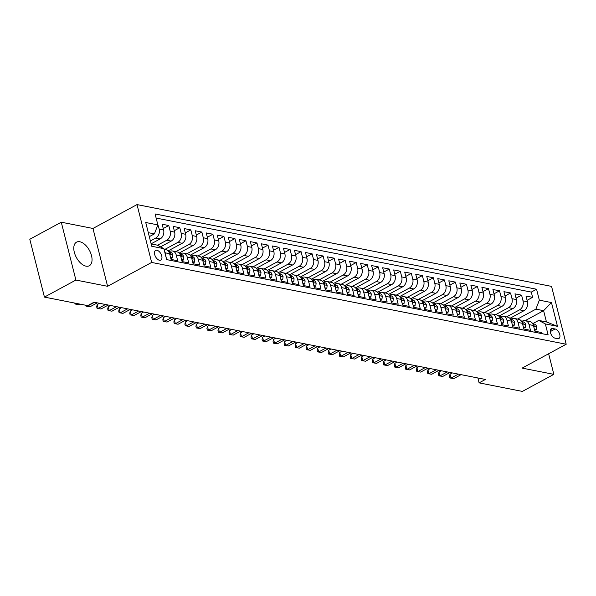 <?xml version="1.0" encoding="UTF-8"?>
<svg xmlns="http://www.w3.org/2000/svg" width="596" height="596" viewBox="0 0 596 596"><rect width="100%" height="100%" fill="white"/><g stroke="black" fill="none" stroke-linecap="round" stroke-linejoin="round"><path stroke-width="0.89" d="M86.003 266.151A13.41 7.428 61.6 0 0 89.303 265.749A13.41 7.428 61.6 0 0 90.659 253.017A13.41 7.428 61.6 0 0 79.834 241.76A13.41 7.428 61.6 0 0 76.526 242.162A13.41 7.428 61.6 0 0 75.171 254.902A13.41 7.428 61.6 0 0 86.003 266.151M159.482 260.273A5.506 3.047 61.6 0 0 160.838 260.102A5.506 3.047 61.6 0 0 161.397 254.879A5.506 3.047 61.6 0 0 156.949 250.268A5.506 3.047 61.6 0 0 155.593 250.432A5.506 3.047 61.6 0 0 155.042 255.654A5.506 3.047 61.6 0 0 159.482 260.273M61.269 222.204L75.901 280.053L107.6 286.303L92.961 228.462L61.269 222.204L29.8 239.257L44.439 297.099L87.709 305.636L94.004 302.224L485.397 379.458L479.102 382.863L522.379 391.408L553.848 374.355L548.633 353.756M92.961 228.462L137.013 204.592L551.561 286.393L566.2 344.235L151.652 262.441L137.013 204.592M166.366 258.478L165.204 252.831L169.614 253.702A6.876 5.208 -78.8 0 0 165.911 249.679L164.042 249.314M169.681 253.941L170.24 254.052L170.322 253.464L169.614 253.702L171.059 259.409L177.675 260.713L176.23 255.006L180.64 255.878A6.876 5.208 -78.8 0 0 176.938 251.855L172.527 250.983A6.876 5.208 101.2 0 1 176.23 255.006M180.707 256.116L181.407 255.885L180.64 255.878L182.085 261.584L188.701 262.888L187.256 257.181L191.666 258.053A6.876 5.208 -78.8 0 0 187.964 254.03L183.553 253.158A6.876 5.208 101.2 0 1 187.256 257.181M191.726 258.291L192.434 258.061L191.666 258.053L193.111 263.76L199.727 265.064L198.282 259.357L202.692 260.228A6.876 5.208 -78.8 0 0 198.99 256.205L194.579 255.334A6.876 5.208 101.2 0 1 198.282 259.357M202.752 260.467L203.46 260.236L202.692 260.228L204.137 265.935L210.753 267.239L209.308 261.532L213.718 262.404A6.876 5.208 -78.8 0 0 210.015 258.381L205.605 257.509A6.876 5.208 101.2 0 1 209.308 261.532M213.778 262.642L214.485 262.411L213.718 262.404L215.163 268.111L221.779 269.414L220.334 263.708L224.744 264.579A6.876 5.208 -78.8 0 0 221.041 260.556L216.631 259.685A6.876 5.208 101.2 0 1 220.334 263.708M224.804 264.818L225.511 264.587L224.744 264.579L226.189 270.286L232.805 271.59L231.36 265.883L235.77 266.755A6.876 5.208 -78.8 0 0 232.067 262.732L227.657 261.86A6.876 5.208 101.2 0 1 231.36 265.883M235.83 266.993L236.537 266.762L235.77 266.755L237.215 272.461L243.831 273.765L242.386 268.058L246.796 268.93A6.876 5.208 -78.8 0 0 243.094 264.907L238.683 264.035A6.876 5.208 101.2 0 1 242.386 268.058M246.856 269.168L247.564 268.938L246.796 268.93L248.234 274.637L254.85 275.941L253.412 270.234L257.822 271.106A6.876 5.208 -78.8 0 0 254.112 267.082L249.709 266.211A6.876 5.208 101.2 0 1 253.412 270.234M257.882 271.344L258.59 271.113L257.822 271.106L259.26 276.812L265.876 278.116L264.438 272.409L268.841 273.281A6.876 5.208 -78.8 0 0 265.138 269.258L260.728 268.386A6.876 5.208 101.2 0 1 264.438 272.409M268.908 273.519L269.466 273.631L269.548 273.043L268.841 273.281L270.286 278.988L276.902 280.291L275.456 274.585L279.867 275.456A6.876 5.208 -78.8 0 0 276.164 271.433L271.754 270.569A6.876 5.208 101.2 0 1 275.456 274.585M279.934 275.695L280.634 275.464L279.867 275.456L281.312 281.163L287.928 282.467L286.482 276.76L290.893 277.632A6.876 5.208 -78.8 0 0 287.19 273.609L282.78 272.745A6.876 5.208 101.2 0 1 286.482 276.76M290.96 277.878L291.66 277.639L290.893 277.632L292.338 283.338L298.954 284.642L297.508 278.935L301.919 279.807A6.876 5.208 -78.8 0 0 298.216 275.784L293.806 274.92A6.876 5.208 101.2 0 1 297.508 278.935M301.978 280.053L302.686 279.815L301.919 279.807L303.364 285.514L309.98 286.818L308.534 281.111L312.945 281.983A6.876 5.208 -78.8 0 0 309.242 277.959L304.832 277.095A6.876 5.208 101.2 0 1 308.534 281.111M313.004 282.228L313.712 281.99L312.945 281.983L314.39 287.689L321.006 288.993L319.56 283.286L323.971 284.158A6.876 5.208 -78.8 0 0 320.268 280.135L315.858 279.271A6.876 5.208 101.2 0 1 319.56 283.286M324.03 284.404L324.738 284.165L323.971 284.158L325.416 289.865L332.032 291.168L330.586 285.462L334.997 286.333A6.876 5.208 -78.8 0 0 331.294 282.31L326.884 281.446A6.876 5.208 101.2 0 1 330.586 285.462M335.056 286.579L335.764 286.341L334.997 286.333L336.442 292.04L343.058 293.344L341.612 287.637L346.023 288.509A6.876 5.208 -78.8 0 0 342.32 284.486L337.91 283.621A6.876 5.208 101.2 0 1 341.612 287.637M346.082 288.755L346.79 288.516L346.023 288.509L347.468 294.215L354.076 295.519L352.638 289.812L357.049 290.684A6.876 5.208 -78.8 0 0 353.346 286.661L348.936 285.797A6.876 5.208 101.2 0 1 352.638 289.812M357.108 290.93L357.816 290.692L357.049 290.684L358.487 296.391L365.102 297.695L363.664 291.988L368.067 292.86A6.876 5.208 -78.8 0 0 364.365 288.837L359.954 287.972A6.876 5.208 101.2 0 1 363.664 291.988M368.134 293.105L368.842 292.867L368.075 292.86L369.513 298.566L376.128 299.87L374.683 294.163L379.093 295.035A6.876 5.208 -78.8 0 0 375.391 291.012L370.98 290.148A6.876 5.208 101.2 0 1 374.683 294.163M379.16 295.281L379.861 295.042L379.093 295.035L380.539 300.742L387.154 302.045L385.709 296.339L390.119 297.21A6.876 5.208 -78.8 0 0 386.417 293.187L382.006 292.323A6.876 5.208 101.2 0 1 385.709 296.339M390.186 297.456L390.887 297.218L390.119 297.21L391.565 302.917L398.18 304.221L396.735 298.514L401.145 299.386A6.876 5.208 -78.8 0 0 397.443 295.363L393.032 294.498A6.876 5.208 101.2 0 1 396.735 298.514M401.205 299.632L401.913 299.393L401.145 299.386L402.591 305.092L409.206 306.396L407.761 300.689L412.171 301.561A6.876 5.208 -78.8 0 0 408.469 297.538L404.058 296.674A6.876 5.208 101.2 0 1 407.761 300.689M412.231 301.807L412.939 301.569L412.171 301.561L413.617 307.268L420.232 308.572L418.787 302.865L423.197 303.736A6.876 5.208 -78.8 0 0 419.495 299.714L415.084 298.849A6.876 5.208 101.2 0 1 418.787 302.865M423.257 303.982L423.965 303.744L423.197 303.736L424.643 309.443L431.258 310.747L429.813 305.04L434.223 305.912A6.876 5.208 -78.8 0 0 430.521 301.889L426.11 301.025A6.876 5.208 101.2 0 1 429.813 305.04M434.283 306.158L434.991 305.919L434.223 305.912L435.669 311.619L442.284 312.922L440.839 307.216L445.249 308.087A6.876 5.208 -78.8 0 0 441.547 304.072L437.136 303.2A6.876 5.208 101.2 0 1 440.839 307.216M445.309 308.333L446.017 308.095L445.249 308.087L446.695 313.794L453.303 315.098L451.865 309.391L456.275 310.263A6.876 5.208 -78.8 0 0 452.573 306.247L448.162 305.375A6.876 5.208 101.2 0 1 451.865 309.391M456.335 310.509L457.043 310.27L456.275 310.263L457.713 315.969L464.329 317.273L462.891 311.566L467.301 312.438A6.876 5.208 -78.8 0 0 463.591 308.423L459.188 307.551A6.876 5.208 101.2 0 1 462.891 311.566M467.361 312.684L468.069 312.446L467.301 312.438L468.739 318.145L475.355 319.449L473.909 313.742L478.32 314.613A6.876 5.208 -78.8 0 0 474.617 310.598L470.207 309.726A6.876 5.208 101.2 0 1 473.909 313.742M478.387 314.859L478.946 314.964L479.028 314.375L478.32 314.613L479.765 320.32L486.381 321.624L484.935 315.917L489.346 316.789A6.876 5.208 -78.8 0 0 485.643 312.773L481.233 311.902A6.876 5.208 101.2 0 1 484.935 315.917M489.413 317.035L490.113 316.796L489.346 316.789L490.791 322.496L497.407 323.799L495.961 318.093L500.372 318.964A6.876 5.208 -78.8 0 0 496.669 314.949L492.259 314.077A6.876 5.208 101.2 0 1 495.961 318.093M500.431 319.21L501.139 318.972L500.372 318.964L501.817 324.671L508.433 325.975L506.987 320.268L511.398 321.14A6.876 5.208 -78.8 0 0 507.695 317.124L503.285 316.252A6.876 5.208 101.2 0 1 506.987 320.268M511.457 321.386L512.165 321.147L511.398 321.14L512.843 326.846L519.459 328.15L518.013 322.443L522.424 323.315A6.876 5.208 -78.8 0 0 518.721 319.3L514.311 318.428A6.876 5.208 101.2 0 1 518.013 322.443M522.483 323.561L523.191 323.323L522.424 323.315L523.869 329.022L530.485 330.326L529.039 324.619A6.876 5.208 -78.8 0 0 525.337 320.603A6.876 5.208 -78.8 0 0 522.424 321.095L521.679 321.497M509.9 318.346L523.981 310.71A6.876 5.208 -78.8 0 0 527.438 301.732L525.992 296.026L532.608 297.329L527.08 300.324M506.548 316.893L519.57 309.838A6.876 5.208 -78.8 0 0 523.027 300.861L521.582 295.154L516.054 298.149M521.582 295.154L514.966 293.85L516.412 299.557A6.876 5.208 -78.8 0 1 512.962 308.534L498.874 316.171M487.848 313.988L501.936 306.359A6.876 5.208 -78.8 0 0 505.386 297.382L503.94 291.675L510.556 292.979L505.028 295.974M476.822 311.812L490.91 304.183A6.876 5.208 -78.8 0 0 494.36 295.206L492.914 289.5L499.53 290.803L494.002 293.798M465.796 309.637L479.884 302.008A6.876 5.208 -78.8 0 0 483.334 293.031L481.888 287.324L488.504 288.628L482.976 291.623M454.77 307.462L468.858 299.833A6.876 5.208 -78.8 0 0 472.308 290.855L470.87 285.149L477.478 286.452L471.957 289.447M443.744 305.286L457.832 297.657A6.876 5.208 -78.8 0 0 461.282 288.68L459.844 282.973L466.459 284.277L460.932 287.272M432.718 303.111L446.806 295.482A6.876 5.208 -78.8 0 0 450.263 286.505L448.818 280.798L455.433 282.102L449.905 285.097M421.692 300.935L435.78 293.306A6.876 5.208 -78.8 0 0 439.237 284.329L437.792 278.623L444.407 279.926L438.88 282.921M410.666 298.76L424.754 291.131A6.876 5.208 -78.8 0 0 428.211 282.154L426.766 276.447L433.381 277.751L427.853 280.746M399.648 296.584L413.728 288.956A6.876 5.208 -78.8 0 0 417.185 279.971L415.74 274.272L422.355 275.575L416.827 278.57M388.622 294.409L402.71 286.78A6.876 5.208 -78.8 0 0 406.159 277.796L404.714 272.096L411.329 273.4L405.802 276.395M377.596 292.234L391.684 284.605A6.876 5.208 -78.8 0 0 395.133 275.62L393.688 269.921L400.303 271.225L394.775 274.22M366.57 290.058L380.658 282.43A6.876 5.208 -78.8 0 0 384.107 273.445L382.662 267.746L389.277 269.049L383.75 272.044M355.544 287.883L369.632 280.254A6.876 5.208 -78.8 0 0 373.081 271.269L371.643 265.57L378.251 266.874L372.731 269.869M344.518 285.707L358.606 278.079A6.876 5.208 -78.8 0 0 362.055 269.094L360.617 263.395L367.233 264.699L361.705 267.693M333.492 283.532L347.58 275.903A6.876 5.208 -78.8 0 0 351.037 266.919L349.591 261.219L356.207 262.523L350.679 265.518M322.466 281.357L336.554 273.728A6.876 5.208 -78.8 0 0 340.011 264.743L338.565 259.036L345.181 260.348L339.653 263.343M311.44 279.181L325.528 271.553A6.876 5.208 -78.8 0 0 328.985 262.568L327.539 256.861L334.155 258.172L328.627 261.167M300.421 277.006L314.502 269.377A6.876 5.208 -78.8 0 0 317.959 260.392L316.513 254.686L323.129 255.997L317.601 258.992M289.395 274.83L303.483 267.202A6.876 5.208 -78.8 0 0 306.933 258.217L305.487 252.51L312.103 253.821L306.575 256.816M278.369 272.655L292.457 265.026A6.876 5.208 -78.8 0 0 295.907 256.042L294.461 250.335L301.077 251.646L295.549 254.641M267.343 270.48L281.431 262.851A6.876 5.208 -78.8 0 0 284.881 253.866L283.435 248.16L290.051 249.471L284.523 252.466M256.317 268.304L270.405 260.675A6.876 5.208 -78.8 0 0 273.855 251.691L272.409 245.984L279.025 247.295L273.504 250.29M245.291 266.129L259.379 258.5A6.876 5.208 -78.8 0 0 262.829 249.515L261.391 243.809L268.006 245.12L262.478 248.115M234.265 263.954L248.353 256.325A6.876 5.208 -78.8 0 0 251.803 247.34L250.365 241.633L256.98 242.945L251.452 245.939M223.239 261.778L237.327 254.149A6.876 5.208 -78.8 0 0 240.784 245.165L239.339 239.458L245.954 240.769L240.426 243.764M212.213 259.603L226.301 251.974A6.876 5.208 -78.8 0 0 229.758 242.989L228.313 237.282L234.928 238.594L229.4 241.581M201.195 257.427L215.275 249.799A6.876 5.208 -78.8 0 0 218.732 240.814L217.287 235.107L223.902 236.418L218.374 239.406M190.169 255.252L204.257 247.623A6.876 5.208 -78.8 0 0 207.706 238.638L206.261 232.932L212.876 234.243L207.348 237.23M179.143 253.076L193.231 245.448A6.876 5.208 -78.8 0 0 196.68 236.463L195.235 230.756L201.85 232.067L196.322 235.055M168.117 250.901L182.205 243.272A6.876 5.208 -78.8 0 0 185.654 234.288L184.209 228.581L190.824 229.892L185.296 232.88M160.518 246.871L171.179 241.097A6.876 5.208 -78.8 0 0 174.628 232.112L173.183 226.405L179.798 227.709L174.27 230.704M151.131 243.809L160.153 238.921A6.876 5.208 -78.8 0 0 163.602 229.937L162.164 224.23L168.772 225.534L163.252 228.529M172.527 250.983A6.876 5.208 101.2 0 0 169.614 251.482L168.869 251.885M183.553 253.158A6.876 5.208 101.2 0 0 180.64 253.658L179.895 254.06M194.579 255.334A6.876 5.208 101.2 0 0 191.666 255.833L190.921 256.235M205.605 257.509A6.876 5.208 101.2 0 0 202.692 258.008L201.947 258.411M216.631 259.685A6.876 5.208 101.2 0 0 213.718 260.184L212.973 260.586M227.657 261.86A6.876 5.208 101.2 0 0 224.744 262.359L223.999 262.762M238.683 264.035A6.876 5.208 101.2 0 0 235.77 264.535L235.025 264.937M249.709 266.211A6.876 5.208 101.2 0 0 246.789 266.71L246.051 267.112M260.728 268.386A6.876 5.208 101.2 0 0 257.815 268.885L257.07 269.288M271.754 270.569A6.876 5.208 101.2 0 0 268.841 271.061L268.096 271.463M282.78 272.745A6.876 5.208 101.2 0 0 279.867 273.236L279.122 273.639M293.806 274.92A6.876 5.208 101.2 0 0 290.893 275.412L290.148 275.814M304.832 277.095A6.876 5.208 101.2 0 0 301.919 277.587L301.174 277.989M315.858 279.271A6.876 5.208 101.2 0 0 312.945 279.762L312.2 280.165M326.884 281.446A6.876 5.208 101.2 0 0 323.971 281.938L323.226 282.34M337.91 283.621A6.876 5.208 101.2 0 0 334.997 284.113L334.252 284.515M348.936 285.797A6.876 5.208 101.2 0 0 346.015 286.289L345.278 286.691M359.954 287.972A6.876 5.208 101.2 0 0 357.041 288.464L356.296 288.866M370.98 290.148A6.876 5.208 101.2 0 0 368.067 290.639L367.322 291.042M382.006 292.323A6.876 5.208 101.2 0 0 379.093 292.815L378.348 293.217M393.032 294.498A6.876 5.208 101.2 0 0 390.119 294.99L389.374 295.392M404.058 296.674A6.876 5.208 101.2 0 0 401.145 297.166L400.4 297.568M415.084 298.849A6.876 5.208 101.2 0 0 412.171 299.341L411.426 299.743M426.11 301.025A6.876 5.208 101.2 0 0 423.197 301.516L422.452 301.919M437.136 303.2A6.876 5.208 101.2 0 0 434.223 303.692L433.478 304.094M448.162 305.375A6.876 5.208 101.2 0 0 445.249 305.867L444.504 306.269M459.188 307.551A6.876 5.208 101.2 0 0 456.268 308.043L455.523 308.445M470.207 309.726A6.876 5.208 101.2 0 0 467.294 310.218L466.549 310.62M481.233 311.902A6.876 5.208 101.2 0 0 478.32 312.393L477.575 312.796M492.259 314.077A6.876 5.208 101.2 0 0 489.346 314.569L488.601 314.971M503.285 316.252A6.876 5.208 101.2 0 0 500.372 316.744L499.627 317.147M514.311 318.428A6.876 5.208 101.2 0 0 511.398 318.92L510.653 319.322M555.114 328.977L552.686 328.5A5.327 2.95 61.6 0 0 551.375 328.657A5.327 2.95 61.6 0 0 550.838 333.723A5.327 2.95 61.6 0 0 555.137 338.193L557.565 338.67A5.327 2.95 61.6 0 0 558.877 338.513A5.327 2.95 61.6 0 0 559.413 333.447A5.327 2.95 61.6 0 0 555.114 328.977L550.302 331.585M151.161 243.928L157.262 245.135L163.878 248.659L166.649 259.603L548.119 334.877L545.347 323.933L538.732 320.41L532.705 323.673M163.878 248.659L151.749 246.267L145.737 222.509L157.865 224.901L155.094 213.957L536.571 289.231L539.335 300.168L551.464 302.567L557.476 326.325L545.347 323.933M150.401 240.94L155.742 238.05L160.153 238.921M157.486 245.254L166.768 240.225L171.179 241.097M164.772 249.456L177.794 242.401L182.205 243.272M175.798 251.631L188.82 244.576L193.231 245.448M186.824 253.807L199.846 246.751L204.257 247.623M197.842 255.982L210.865 248.927L215.275 249.799M208.868 258.157L221.891 251.102L226.301 251.974M219.894 260.333L232.917 253.278L237.327 254.149M230.92 262.508L243.943 255.453L248.353 256.325M241.946 264.684L254.969 257.628L259.379 258.5M252.972 266.859L265.995 259.804L270.405 260.675M263.998 269.034L277.021 261.979L281.431 262.851M275.024 271.21L288.047 264.155L292.457 265.026M286.05 273.385L299.073 266.33L303.483 267.202M297.076 275.561L310.091 268.505L314.502 269.377M308.095 277.736L321.117 270.681L325.528 271.553M319.121 279.911L332.143 272.856L336.554 273.728M330.147 282.087L343.169 275.032L347.58 275.903M341.173 284.262L354.195 277.207L358.606 278.079M352.199 286.438L365.221 279.382L369.632 280.254M363.225 288.613L376.247 281.558L380.658 282.43M374.251 290.788L387.273 283.733L391.684 284.605M385.277 292.964L398.299 285.909L402.71 286.78M396.303 295.139L409.325 288.084L413.728 288.956M407.321 297.315L420.344 290.259L424.754 291.131M418.347 299.49L431.37 292.435L435.78 293.306M429.373 301.665L442.396 294.61L446.806 295.482M440.399 303.841L453.422 296.786L457.832 297.657M451.425 306.016L464.448 298.961L468.858 299.833M462.451 308.192L475.474 301.136L479.884 302.008M473.477 310.367L486.5 303.312L490.91 304.183M484.503 312.542L497.526 305.487L501.936 306.359M495.529 314.718L508.552 307.663L512.962 308.534M532.608 297.329L531.282 292.092L156.137 218.069M155.742 238.05A6.876 5.208 101.2 0 0 159.192 229.065L157.463 223.306M168.772 225.534L170.218 231.241A6.876 5.208 101.2 0 1 166.768 240.225M179.798 227.709L181.244 233.416A6.876 5.208 101.2 0 1 177.794 242.401M190.824 229.892L192.27 235.591A6.876 5.208 101.2 0 1 188.82 244.576M201.85 232.067L203.296 237.767A6.876 5.208 101.2 0 1 199.846 246.751M212.876 234.243L214.322 239.942A6.876 5.208 101.2 0 1 210.865 248.927M223.902 236.418L225.348 242.118A6.876 5.208 101.2 0 1 221.891 251.102M234.928 238.594L236.374 244.293A6.876 5.208 101.2 0 1 232.917 253.278M245.954 240.769L247.4 246.468A6.876 5.208 101.2 0 1 243.943 255.453M256.98 242.945L258.418 248.651A6.876 5.208 101.2 0 1 254.969 257.628M268.006 245.12L269.444 250.827A6.876 5.208 101.2 0 1 265.995 259.804M279.025 247.295L280.47 253.002A6.876 5.208 101.2 0 1 277.021 261.979M290.051 249.471L291.496 255.177A6.876 5.208 101.2 0 1 288.047 264.155M301.077 251.646L302.522 257.353A6.876 5.208 101.2 0 1 299.073 266.33M312.103 253.821L313.548 259.528A6.876 5.208 101.2 0 1 310.091 268.505M323.129 255.997L324.574 261.704A6.876 5.208 101.2 0 1 321.117 270.681M334.155 258.172L335.6 263.879A6.876 5.208 101.2 0 1 332.143 272.856M345.181 260.348L346.626 266.054A6.876 5.208 101.2 0 1 343.169 275.032M356.207 262.523L357.645 268.23A6.876 5.208 101.2 0 1 354.195 277.207M367.233 264.699L368.671 270.405A6.876 5.208 101.2 0 1 365.221 279.382M378.251 266.874L379.697 272.581A6.876 5.208 101.2 0 1 376.247 281.558M389.277 269.049L390.723 274.756A6.876 5.208 101.2 0 1 387.273 283.733M400.303 271.225L401.749 276.931A6.876 5.208 101.2 0 1 398.299 285.909M411.329 273.4L412.775 279.107A6.876 5.208 101.2 0 1 409.325 288.084M422.355 275.575L423.801 281.282A6.876 5.208 101.2 0 1 420.344 290.259M433.381 277.751L434.827 283.458A6.876 5.208 101.2 0 1 431.37 292.435M444.407 279.926L445.853 285.633A6.876 5.208 101.2 0 1 442.396 294.61M455.433 282.102L456.871 287.808A6.876 5.208 101.2 0 1 453.422 296.786M466.459 284.277L467.897 289.984A6.876 5.208 101.2 0 1 464.448 298.961M477.478 286.452L478.923 292.159A6.876 5.208 101.2 0 1 475.474 301.136M488.504 288.628L489.949 294.335A6.876 5.208 101.2 0 1 486.5 303.312M499.53 290.803L500.975 296.51A6.876 5.208 101.2 0 1 497.526 305.487M510.556 292.979L512.001 298.685A6.876 5.208 101.2 0 1 508.552 307.663M541.794 333.626L541.511 332.501L534.895 331.197L533.45 325.49A6.876 5.208 -78.8 0 0 529.747 321.475L525.337 320.603M538.732 320.41L546.45 321.929L543.604 310.672L535.886 309.153L539.335 300.168M525.292 320.596L543.604 310.672L551.464 302.567M517.574 319.069L535.886 309.153M75.901 280.053L44.439 297.099M107.6 286.303L151.652 262.441M566.2 344.235L522.148 368.105L553.848 374.355M477.865 377.968L479.102 382.863M149.313 236.642L154.416 233.878L148.315 232.678M531.282 292.092L536.571 289.231M157.865 224.901L154.416 233.878M164.481 251.05A6.876 5.208 101.2 0 1 165.204 252.831M546.45 321.929L557.476 326.325M534.381 329.171L536.326 329.551L536.638 326.645A4.559 3.449 -78.8 0 0 534.202 324.06L532.764 323.777M452.304 372.925L449.995 374.176L450.986 378.08L458.317 374.109M453.742 378.624L449.876 377.961L453.742 378.624L461.073 374.653M533.509 325.736L534.068 325.841L534.091 325.14A4.559 3.449 -78.8 0 0 532.831 323.904M449.876 377.961L449.481 376.396L449.995 374.176M534.701 330.437L536.326 329.551M523.355 326.995L525.299 327.375L525.612 324.47A4.559 3.449 -78.8 0 0 523.184 321.885L521.738 321.602M441.278 370.749L438.969 372.001L439.96 375.905L447.291 371.934M442.716 376.449L438.85 375.785L442.716 376.449L450.047 372.478M523.065 322.965A4.559 3.449 -78.8 0 0 521.805 321.728M438.85 375.785L438.455 374.221L438.969 372.001M523.675 328.262L525.299 327.375M512.329 324.82L514.281 325.2L514.586 322.294A4.559 3.449 -78.8 0 0 512.158 319.709L510.712 319.426M430.252 368.574L427.943 369.825L428.934 373.729L436.265 369.758M431.69 374.273L427.824 373.61L431.69 374.273L439.021 370.302M512.038 320.79A4.559 3.449 -78.8 0 0 510.787 319.553M427.824 373.61L427.429 372.046L427.943 369.825M512.649 326.087L514.281 325.2M501.303 322.645L503.255 323.025L503.56 320.119A4.559 3.449 -78.8 0 0 501.132 317.534L499.686 317.251M419.226 366.398L416.917 367.65L417.908 371.554L425.239 367.583M420.664 372.098L416.798 371.435L420.664 372.098L427.995 368.127M501.02 318.614A4.559 3.449 -78.8 0 0 499.761 317.377M416.798 371.435L416.403 369.87L416.917 367.65M501.623 323.911L503.255 323.025M490.277 320.469L492.229 320.849L492.542 317.944A4.559 3.449 -78.8 0 0 490.106 315.358L488.66 315.075M408.2 364.223L405.891 365.475L406.882 369.378L414.213 365.408M409.638 369.922L405.779 369.259L409.638 369.922L416.969 365.951M489.994 316.439A4.559 3.449 -78.8 0 0 488.735 315.202M405.779 369.259L405.377 367.695L405.891 365.475M490.597 321.736L492.229 320.849M479.251 318.294L481.203 318.674L481.516 315.768A4.559 3.449 -78.8 0 0 479.08 313.183L477.634 312.9M397.174 362.048L394.865 363.299L395.856 367.203L403.187 363.232M398.612 367.747L394.753 367.084L398.612 367.747L405.943 363.776M478.968 314.263A4.559 3.449 -78.8 0 0 477.709 313.027M394.753 367.084L394.358 365.519L394.865 363.299M479.571 319.56L481.203 318.674M468.225 316.118L470.177 316.498L470.49 313.593A4.559 3.449 -78.8 0 0 468.054 311.008L466.608 310.725M386.148 359.872L383.839 361.124L384.83 365.028L392.161 361.057M387.586 365.572L383.727 364.908L387.586 365.572L394.917 361.601M467.942 312.088A4.559 3.449 -78.8 0 0 466.683 310.851M383.727 364.908L383.332 363.344L383.839 361.124M468.545 317.385L470.177 316.498M457.207 313.943L459.151 314.323L459.464 311.417A4.559 3.449 -78.8 0 0 457.028 308.832L455.582 308.549M375.122 357.697L372.82 358.948L373.804 362.852L381.135 358.881M376.56 363.396L372.701 362.733L376.56 363.396L383.891 359.425M456.916 309.913A4.559 3.449 -78.8 0 0 455.657 308.676M372.701 362.733L372.306 361.169L372.82 358.948M457.527 315.209L459.151 314.323M446.18 311.768L448.125 312.148L448.438 309.242A4.559 3.449 -78.8 0 0 446.002 306.657L444.564 306.374M364.096 355.521L361.794 356.773L362.778 360.677L370.109 356.706M365.534 361.221L361.675 360.558L365.534 361.221L372.865 357.25M445.89 307.737A4.559 3.449 -78.8 0 0 444.631 306.5M361.675 360.558L361.28 358.993L361.794 356.773M446.501 313.034L448.125 312.148M435.155 309.592L437.099 309.972L437.412 307.067A4.559 3.449 -78.8 0 0 434.976 304.481L433.538 304.198M353.07 353.346L350.768 354.598L351.759 358.501L359.09 354.531M354.516 359.045L350.649 358.382L354.516 359.045L361.846 355.074M434.864 305.562A4.559 3.449 -78.8 0 0 433.605 304.325M350.649 358.382L350.254 356.818L350.768 354.598M435.475 310.859L437.099 309.972M424.128 307.417L426.073 307.797L426.386 304.891A4.559 3.449 -78.8 0 0 423.957 302.306L422.512 302.023M342.052 351.171L339.742 352.422L340.733 356.326L348.064 352.355M343.49 356.87L339.623 356.207L343.49 356.87L350.82 352.899M423.838 303.386A4.559 3.449 -78.8 0 0 422.579 302.15M339.623 356.207L339.228 354.642L339.742 352.422M424.449 308.683L426.073 307.797M413.103 305.241L415.054 305.621L415.36 302.716A4.559 3.449 -78.8 0 0 412.931 300.131L411.486 299.848M331.026 348.995L328.716 350.247L329.707 354.151L337.038 350.18M332.464 354.695L328.597 354.031L332.464 354.695L339.795 350.724M412.812 301.211A4.559 3.449 -78.8 0 0 411.56 299.974M328.597 354.031L328.202 352.467L328.716 350.247M413.423 306.508L415.054 305.621M402.077 303.066L404.028 303.446L404.334 300.54A4.559 3.449 -78.8 0 0 401.905 297.955L400.46 297.672M320 346.82L317.69 348.071L318.681 351.975L326.012 348.004M321.438 352.519L317.571 351.856L321.438 352.519L328.769 348.548M401.793 299.036A4.559 3.449 -78.8 0 0 400.534 297.799M317.571 351.856L317.176 350.292L317.69 348.071M402.397 304.332L404.028 303.446M391.05 300.891L393.002 301.271L393.308 298.365A4.559 3.449 -78.8 0 0 390.879 295.78L389.434 295.497M308.974 344.644L306.664 345.896L307.655 349.8L314.986 345.829M310.412 350.344L306.553 349.681L310.412 350.344L317.743 346.373M390.767 296.86A4.559 3.449 -78.8 0 0 389.508 295.623M306.553 349.681L306.15 348.116L306.664 345.896M391.371 302.157L393.002 301.271M380.024 298.715L381.976 299.095L382.289 296.19A4.559 3.449 -78.8 0 0 379.853 293.605L378.408 293.321M297.948 342.469L295.638 343.721L296.629 347.624L303.96 343.654M299.386 348.168L295.527 347.505L299.386 348.168L306.716 344.197M379.741 294.685A4.559 3.449 -78.8 0 0 378.482 293.448M295.527 347.505L295.132 345.941L295.638 343.721M380.345 299.982L381.976 299.095M368.998 296.54L370.95 296.92L371.263 294.014A4.559 3.449 -78.8 0 0 368.827 291.429L367.382 291.146M286.922 340.294L284.612 341.545L285.603 345.449L292.934 341.478M288.36 345.993L284.501 345.33L288.36 345.993L295.69 342.022M368.715 292.509A4.559 3.449 -78.8 0 0 367.456 291.273M284.501 345.33L284.106 343.765L284.612 341.545M369.319 297.806L370.95 296.92M357.98 294.364L359.924 294.744L360.237 291.839A4.559 3.449 -78.8 0 0 357.801 289.254L356.356 288.971M275.896 338.118L273.594 339.37L274.577 343.274L281.908 339.303M277.334 343.817L273.475 343.154L277.334 343.817L284.665 339.847M357.689 290.334A4.559 3.449 -78.8 0 0 356.43 289.097M273.475 343.154L273.08 341.59L273.594 339.37M358.3 295.631L359.924 294.744M346.954 292.189L348.898 292.569L349.211 289.663A4.559 3.449 -78.8 0 0 346.775 287.078L345.337 286.795M264.87 335.943L262.568 337.194L263.551 341.098L270.882 337.127M266.308 341.642L262.449 340.979L266.308 341.642L273.639 337.671M346.663 288.159A4.559 3.449 -78.8 0 0 345.404 286.922M262.449 340.979L262.054 339.415L262.568 337.194M347.274 293.455L348.898 292.569M335.928 290.014L337.872 290.394L338.185 287.488A4.559 3.449 -78.8 0 0 335.749 284.903L334.311 284.62M253.844 333.767L251.542 335.019L252.533 338.923L259.863 334.952M255.282 339.467L251.423 338.804L255.282 339.467L262.62 335.496M335.637 285.983A4.559 3.449 -78.8 0 0 334.378 284.746M251.423 338.804L251.028 337.239L251.542 335.019M336.248 291.28L337.872 290.394M324.902 287.838L326.846 288.218L327.159 285.313A4.559 3.449 -78.8 0 0 324.731 282.728L323.285 282.444M242.825 331.592L240.516 332.844L241.507 336.747L248.837 332.777M244.263 337.291L240.397 336.628L244.263 337.291L251.594 333.32M324.611 283.808A4.559 3.449 -78.8 0 0 323.352 282.571M240.397 336.628L240.002 335.064L240.516 332.844M325.222 289.105L326.846 288.218M313.876 285.663L315.828 286.043L316.133 283.137A4.559 3.449 -78.8 0 0 313.705 280.552L312.259 280.269M231.799 329.417L229.49 330.668L230.481 334.572L237.811 330.601M233.237 335.116L229.371 334.453L233.237 335.116L240.568 331.145M313.585 281.632A4.559 3.449 -78.8 0 0 312.326 280.396M229.371 334.453L228.976 332.888L229.49 330.668M314.196 286.929L315.828 286.043M302.85 283.487L304.802 283.867L305.107 280.962A4.559 3.449 -78.8 0 0 302.679 278.377L301.233 278.086M220.773 327.241L218.464 328.493L219.455 332.397L226.785 328.426M222.211 332.94L218.345 332.277L222.211 332.94L229.542 328.97M302.567 279.457A4.559 3.449 -78.8 0 0 301.308 278.22M218.345 332.277L217.95 330.713L218.464 328.493M303.17 284.754L304.802 283.867M291.824 281.312L293.776 281.692L294.081 278.786A4.559 3.449 -78.8 0 0 291.653 276.201L290.207 275.911M209.747 325.066L207.438 326.317L208.429 330.221L215.759 326.25M211.185 330.765L207.319 330.102L211.185 330.765L218.516 326.794M291.541 277.282A4.559 3.449 -78.8 0 0 290.282 276.045M207.319 330.102L206.924 328.538L207.438 326.317M292.144 282.579L293.776 281.692M280.798 279.137L282.75 279.517L283.063 276.611A4.559 3.449 -78.8 0 0 280.627 274.026L279.181 273.735M198.721 322.89L196.412 324.142L197.403 328.046L204.733 324.075M200.159 328.59L196.3 327.927L200.159 328.59L207.49 324.619M280.515 275.106A4.559 3.449 -78.8 0 0 279.256 273.869M196.3 327.927L195.905 326.362L196.412 324.142M281.118 280.403L282.75 279.517M269.772 276.961L271.724 277.341L272.037 274.436A4.559 3.449 -78.8 0 0 269.601 271.85L268.155 271.56M187.695 320.715L185.386 321.967L186.377 325.87L193.707 321.9M189.133 326.414L185.274 325.751L189.133 326.414L196.464 322.443M269.489 272.931A4.559 3.449 -78.8 0 0 268.23 271.694M185.274 325.751L184.879 324.187L185.386 321.967M270.092 278.228L271.724 277.341M258.746 274.786L260.698 275.166L261.011 272.26A4.559 3.449 -78.8 0 0 258.575 269.675L257.129 269.385M176.669 318.54L174.367 319.791L175.351 323.695L182.681 319.724M178.107 324.239L174.248 323.576L178.107 324.239L185.438 320.268M258.463 270.755A4.559 3.449 -78.8 0 0 257.204 269.519M174.248 323.576L173.853 322.011L174.367 319.791M259.074 276.052L260.698 275.166M247.727 272.61L249.672 272.99L249.985 270.085A4.559 3.449 -78.8 0 0 247.549 267.5L246.103 267.209M165.643 316.364L163.341 317.616L164.325 321.52L171.655 317.549M167.081 322.064L163.222 321.4L167.081 322.064L174.412 318.093M247.437 268.58A4.559 3.449 -78.8 0 0 246.178 267.343M163.222 321.4L162.827 319.836L163.341 317.616M248.048 273.877L249.672 272.99M236.701 270.435L238.646 270.815L238.959 267.909A4.559 3.449 -78.8 0 0 236.523 265.324L235.085 265.034M154.617 314.189L152.315 315.44L153.299 319.344L160.637 315.373M156.055 319.888L152.196 319.225L156.055 319.888L163.386 315.917M236.411 266.405A4.559 3.449 -78.8 0 0 235.152 265.168M152.196 319.225L151.801 317.661L152.315 315.44M237.022 271.702L238.646 270.815M225.675 268.252L227.62 268.64L227.933 265.734A4.559 3.449 -78.8 0 0 225.497 263.149L224.059 262.858M143.599 312.013L141.289 313.265L142.28 317.169L149.611 313.198M145.037 317.713L141.17 317.05L145.037 317.713L152.367 313.742M225.385 264.229A4.559 3.449 -78.8 0 0 224.126 262.992M141.17 317.05L140.775 315.485L141.289 313.265M225.996 269.519L227.62 268.64M214.649 266.077L216.594 266.464L216.907 263.559A4.559 3.449 -78.8 0 0 214.478 260.974L213.033 260.683M132.573 309.838L130.263 311.082L131.254 314.993L138.585 311.023M134.011 315.537L130.144 314.874L134.011 315.537L141.341 311.566M214.359 262.054A4.559 3.449 -78.8 0 0 213.1 260.817M130.144 314.874L129.749 313.31L130.263 311.082M214.97 267.343L216.594 266.464M203.623 263.901L205.575 264.289L205.881 261.383A4.559 3.449 -78.8 0 0 203.452 258.798L202.007 258.508M121.547 307.663L119.237 308.907L120.228 312.818L127.559 308.847M122.985 313.362L119.118 312.699L122.985 313.362L130.315 309.391M203.333 259.878A4.559 3.449 -78.8 0 0 202.081 258.642M119.118 312.699L118.723 311.134L119.237 308.907M203.944 265.168L205.575 264.289M192.597 261.726L194.549 262.113L194.855 259.208A4.559 3.449 -78.8 0 0 192.426 256.623L190.981 256.332M110.521 305.487L108.211 306.731L109.202 310.643L116.533 306.672M111.959 311.186L108.092 310.523L111.959 311.186L119.289 307.216M192.314 257.703A4.559 3.449 -78.8 0 0 191.055 256.466M108.092 310.523L107.697 308.959L108.211 306.731M192.918 262.992L194.549 262.113M181.571 259.551L183.523 259.938L183.836 257.032A4.559 3.449 -78.8 0 0 181.4 254.447L179.955 254.157M99.495 303.312L97.185 304.556L98.176 308.467L105.507 304.496M100.933 309.011L97.074 308.348L100.933 309.011L108.263 305.04M181.288 255.528A4.559 3.449 -78.8 0 0 180.029 254.291M97.074 308.348L96.671 306.784L97.185 304.556M181.892 260.817L183.523 259.938M170.545 257.375L172.497 257.763L172.81 254.857A4.559 3.449 -78.8 0 0 170.374 252.272L168.929 251.981M86.949 305.487L87.15 306.292L94.481 302.321M89.907 306.836L86.047 306.173L89.907 306.836L97.237 302.865M170.262 253.352A4.559 3.449 -78.8 0 0 169.003 252.115M86.047 306.173L85.817 305.264M170.866 258.642L172.497 257.763M75.923 303.312L76.124 304.116L77.167 303.558M78.881 304.66L75.022 303.997L78.881 304.66L79.924 304.102M75.022 303.997L74.791 303.088M519.57 309.838L523.981 310.71M523.027 300.861L527.438 301.732M159.192 229.065L163.602 229.937M170.218 231.241L174.628 232.112M181.244 233.416L185.654 234.288M192.27 235.591L196.68 236.463M203.296 237.767L207.706 238.638M214.322 239.942L218.732 240.814M225.348 242.118L229.758 242.989M236.374 244.293L240.784 245.165M247.4 246.468L251.803 247.34M258.418 248.651L262.829 249.515M269.444 250.827L273.855 251.691M280.47 253.002L284.881 253.866M291.496 255.177L295.907 256.042M302.522 257.353L306.933 258.217M313.548 259.528L317.959 260.392M324.574 261.704L328.985 262.568M335.6 263.879L340.011 264.743M346.626 266.054L351.037 266.919M357.645 268.23L362.055 269.094M368.671 270.405L373.081 271.269M379.697 272.581L384.107 273.445M390.723 274.756L395.133 275.62M401.749 276.931L406.159 277.796M412.775 279.107L417.185 279.971M423.801 281.282L428.211 282.154M434.827 283.458L439.237 284.329M445.853 285.633L450.263 286.505M456.871 287.808L461.282 288.68M467.897 289.984L472.308 290.855M478.923 292.159L483.334 293.031M489.949 294.335L494.36 295.206M500.975 296.51L505.386 297.382M512.001 298.685L516.412 299.557M529.039 324.619L533.45 325.49L534.091 325.14M550.525 329.67L552.686 328.5M533.606 326.124L536.631 326.72M522.58 323.948L525.605 324.544M511.554 321.773L514.579 322.369M500.536 319.598L503.553 320.194M489.51 317.422L492.534 318.018M478.484 315.247L481.508 315.843M467.458 313.071L470.482 313.667M456.432 310.896L459.456 311.492M445.406 308.721L448.43 309.317M434.38 306.545L437.404 307.141M423.354 304.37L426.378 304.966M412.328 302.194L415.352 302.79M401.309 300.019L404.326 300.615M390.283 297.844L393.308 298.44M379.257 295.661L382.282 296.264M368.231 293.485L371.256 294.089M357.205 291.31L360.23 291.913M346.179 289.135L349.204 289.738M335.153 286.959L338.178 287.563M324.127 284.784L327.152 285.387M313.101 282.608L316.126 283.204M302.083 280.433L305.1 281.029M291.057 278.257L294.074 278.853M280.031 276.082L283.055 276.678M269.005 273.907L272.029 274.503M257.979 271.731L261.003 272.327M246.953 269.556L249.977 270.152M235.927 267.38L238.951 267.976M224.901 265.205L227.925 265.801M213.875 263.03L216.899 263.626M202.849 260.854L205.873 261.45M191.83 258.679L194.847 259.275M180.804 256.504L183.829 257.1M169.778 254.328L172.803 254.924"/></g></svg>
